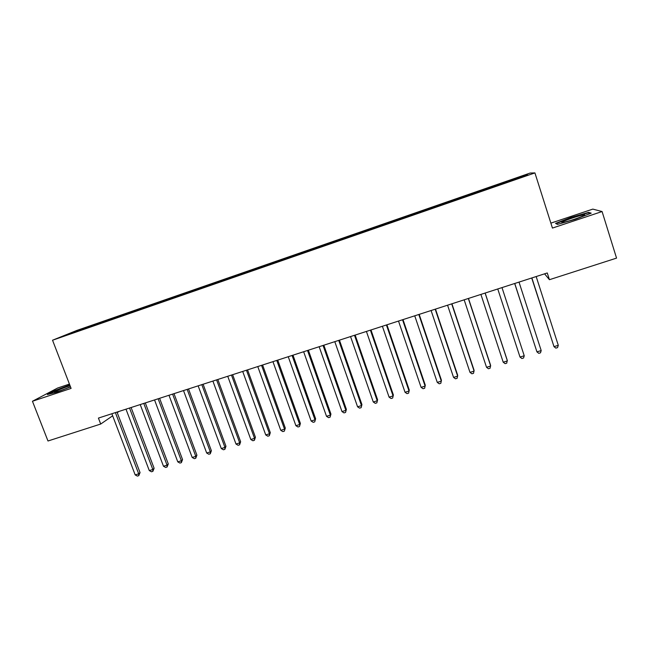 <?xml version="1.0" encoding="UTF-8"?>
<svg xmlns="http://www.w3.org/2000/svg" width="649" height="649" viewBox="0 0 649 649"><rect width="100%" height="100%" fill="white"/><g stroke="black" fill="none" stroke-linecap="round" stroke-linejoin="round"><path stroke-width="0.97" d="M69.435 384.078L57.607 388.029L32.45 401.26L47.985 440.996L100.709 424.04L112.65 415.814M530.152 173.04L76.882 330.414L52.537 340.222L534.922 172.91L530.152 173.04M534.922 172.91L552.437 228.075L602.085 211.542L592.829 209.108L550.871 223.134M525.552 175.692L525.901 174.938L507.137 181.306L91.736 325.506L91.971 326.123M525.901 174.938L527.726 174.938L508.743 181.671M240.3 274.065L240.357 274.641L238.986 275.257L508.711 181.533M240.454 274.746L77.604 331.25L64.543 335.647L91.736 325.506M544.568 273.829L549.427 279.703L547.269 272.961L98.421 418.086L100.709 424.04M97.812 323.526L97.788 324.24M103.321 321.612L103.313 322.188M111.62 318.732L111.604 319.454M117.169 316.809L117.161 317.385M125.517 313.913L125.517 314.627M131.106 311.974L131.106 312.55M139.519 309.054L139.519 309.768M145.141 307.099L145.149 307.699M153.61 304.162L153.626 304.876M159.273 302.191L159.297 302.823M167.807 299.23L167.831 299.943M173.51 297.25L173.534 297.915M182.101 294.273L182.134 294.979M187.845 292.277L187.886 292.975M196.493 289.276L196.542 289.981M202.285 287.264L202.326 287.978M210.998 284.238L211.047 284.952M216.823 282.218L216.88 282.932M225.592 279.175L225.657 279.881M231.466 277.131L231.531 277.845M246.214 272.012L246.287 272.726M255.114 268.929L255.179 269.497M261.068 266.861L261.149 267.566M270.033 263.745L270.106 264.321M276.028 261.669L276.125 262.374M285.057 258.537L285.138 259.105M291.101 256.436L291.198 257.142M300.187 253.28L300.276 253.848M306.279 251.171L306.393 251.877M315.438 247.991L315.536 248.559M321.563 245.857L321.693 246.563M330.795 242.661L330.901 243.229M336.969 240.519L337.099 241.217M346.258 237.291L346.371 237.858M352.48 235.133L352.626 235.838M361.842 231.88L361.964 232.447M368.105 229.705L368.267 230.411M377.54 226.428L377.669 226.996M383.851 224.238L384.021 224.943M393.359 220.944L393.497 221.512M399.711 218.737L399.889 219.435M409.284 215.411L409.438 215.979M415.693 213.188L415.879 213.886M425.338 209.838L425.493 210.406M431.788 207.599L431.991 208.297M441.507 204.232L441.677 204.792M448.013 201.969L448.224 202.666M457.805 198.57L457.975 199.138M464.351 196.298L464.579 196.996M474.216 192.875L474.451 193.572M480.82 190.587L481.006 191.147M490.758 187.131L491.001 187.829M497.41 184.827L497.613 185.387M507.421 181.347L507.68 182.044M117.234 412.659L119.035 411.417M602.085 211.542L616.55 258.115L549.427 279.703M32.45 401.26L71.098 388.394L52.537 340.222M89.57 326.382L89.554 326.966M74.992 332.012L74.562 331.598M557.475 224.4L575.452 219.257L591.207 213.156L588.586 212.369L570.909 217.472L555.552 223.394L557.475 224.4M69.767 384.946L54.832 390.576L47.361 394.535L56.788 392.142L70.538 386.942M507.137 181.306L507.404 182.142M490.579 187.058L490.847 187.886M464.343 196.16L464.611 196.988M474.143 192.761L474.411 193.58M448.102 201.798L448.37 202.618M431.983 207.396L432.258 208.207M415.985 212.953L416.26 213.756M400.108 218.462L400.376 219.265M384.346 223.937L384.614 224.741M368.697 229.365L368.965 230.168M353.161 234.76L353.429 235.555M337.74 240.114L338.015 240.901M322.431 245.427L322.707 246.214M307.228 250.701L307.504 251.488M292.139 255.941L292.415 256.72M277.155 261.141L277.431 261.92M262.285 266.301L262.561 267.08M247.512 271.428L247.788 272.207M232.853 276.523L233.121 277.269M218.291 281.577L218.543 282.274M203.835 286.598L204.07 287.247M189.476 291.579L189.711 292.212M175.222 296.528L175.457 297.161M161.066 301.444L161.301 302.069M147.007 306.32L147.242 306.953M133.045 311.171L133.28 311.796M119.181 315.982L119.416 316.607M105.406 320.76L105.641 321.385M588.797 213.067L588.586 212.369M531.718 277.983L553.995 346.639L531.872 277.934M558.286 345.325L557.548 347.604L555.836 348.124L553.995 346.639L558.286 345.325L536.171 276.547M514.681 283.499L536.934 351.863L514.746 283.475M541.193 350.565L540.487 352.821L538.792 353.34L536.934 351.863L541.193 350.565L519.013 282.096M501.993 287.596L524.23 355.757L520.011 357.047L497.759 288.967M524.23 355.757L523.565 357.997L521.877 358.516L520.011 357.047M564.127 222.201C570.682 220.936 587.775 214.722 584.262 214.892L582.275 215.184C574.689 216.717 556.72 223.475 563.178 222.38L564.127 222.201M557.678 224.343L556.201 223.572L571.079 217.821L588.205 212.888L590.282 213.513M70.068 385.709C63.886 387.615 53.664 391.842 54.508 392.166L55.092 392.166C58.816 391.306 63.943 389.505 70.473 386.78M48.91 394.138L55.23 390.787L69.889 385.263M485.103 293.056L507.396 360.917L503.21 362.199L480.901 294.419M485.168 293.04L507.194 360.073L506.764 363.132L505.092 363.643L503.21 362.199M468.335 298.483L490.693 366.028L486.531 367.302L464.165 299.83M468.481 298.435L490.563 365.168L490.092 368.234L488.437 368.737L486.531 367.302M451.704 303.862L474.111 371.106L469.99 372.372L447.567 305.2M451.923 303.789L474.062 370.222L473.551 373.289L471.904 373.792L469.99 372.372M435.195 309.2L457.659 376.144L453.562 377.402L431.09 310.522M435.487 309.102L457.683 375.244L457.131 378.31L455.493 378.813L453.562 377.402M418.816 314.489L441.328 381.15L437.264 382.391L414.735 315.812M419.181 314.376L441.425 380.225L440.833 383.291L439.211 383.794L437.264 382.391M402.55 319.754L425.119 386.106L421.087 387.348L398.51 321.06M402.997 319.608L425.29 385.173L424.657 388.24L423.051 388.735L421.087 387.348M386.415 324.971L409.032 391.039L405.033 392.264L382.399 326.269M386.926 324.8L409.276 390.081L408.602 393.148L407.004 393.643L405.033 392.264M409.276 390.081L408.602 393.148M370.401 330.146L393.067 395.931L389.092 397.147L366.417 331.436M370.985 329.96L393.375 394.957L392.669 398.024L391.079 398.51L389.092 397.147M393.375 394.957L392.669 398.024M354.5 335.29L377.223 400.782L373.272 401.991L350.549 336.563M355.157 335.079L377.596 399.792L376.85 402.859L375.276 403.345L373.272 401.991M377.596 399.792L376.85 402.859M338.721 340.384L361.485 405.601L357.575 406.801L334.795 341.658M339.443 340.157L361.931 404.587L361.144 407.661L359.587 408.14L357.575 406.801M361.931 404.587L361.144 407.661M323.064 345.455L345.868 410.379L341.982 411.571L319.162 346.712M323.851 345.195L346.379 409.357L345.56 412.431L344.011 412.902L341.982 411.571M346.379 409.357L345.56 412.431M307.512 350.476L330.365 415.133L326.512 416.309L303.651 351.726M308.372 350.2L330.941 414.086L330.09 417.161L328.548 417.631L326.512 416.309M330.941 414.086L330.09 417.161M292.082 355.465L314.984 419.838L311.147 421.014L288.245 356.707M292.999 355.173L315.617 418.783L314.733 421.858L313.199 422.329L311.147 421.014M315.617 418.783L314.733 421.858M276.766 360.422L299.7 424.519L295.903 425.687L272.953 361.655M277.748 360.106L300.406 423.448L299.481 426.523L297.964 426.985L295.903 425.687M300.406 423.448L299.481 426.523M261.555 365.338L284.538 429.167L280.766 430.319L257.775 366.563M262.602 364.998L285.3 428.072L284.343 431.147L282.834 431.609L280.766 430.319M285.3 428.072L284.343 431.147M246.466 370.222L269.481 433.775L265.733 434.927L242.702 371.431M247.569 369.857L270.308 432.672L269.481 433.775L269.311 435.747L267.818 436.201L265.733 434.927M270.308 432.672L269.311 435.747M231.474 375.065L254.53 438.351L250.814 439.495L227.742 376.274M232.642 374.684L255.422 437.231L254.53 438.351L254.392 440.306L252.907 440.76L250.814 439.495M255.422 437.231L254.392 440.306M216.596 379.876L239.692 442.902L235.993 444.03L212.896 381.077M217.829 379.478L240.633 441.758L239.692 442.902L239.578 444.841L238.102 445.287L235.993 444.03M240.633 441.758L239.578 444.841M201.823 384.654L224.952 447.412L221.285 448.54L198.148 385.839M203.113 384.232L225.957 446.261L224.952 447.412L224.87 449.335L223.402 449.781L221.285 448.54M225.957 446.261L224.87 449.335M187.163 389.392L210.325 451.891L206.682 453.01L183.513 390.576M188.51 388.954L211.387 450.722L210.325 451.891L210.268 453.805L208.808 454.243L206.682 453.01M211.387 450.722L210.268 453.805M172.602 394.105L195.795 456.344L192.177 457.448L168.975 395.273M174.005 393.651L196.915 455.16L195.795 456.344L195.763 458.235L194.319 458.681L192.177 457.448M196.915 455.16L195.763 458.235M158.145 398.778L181.371 460.758L177.777 461.861L154.543 399.938M159.605 398.299L182.547 459.565L181.371 460.758L181.363 462.64L179.927 463.078L177.777 461.861M182.547 459.565L181.363 462.64M143.786 403.418L167.044 465.146L163.483 466.242L140.216 404.57M145.303 402.924L168.286 463.938L167.044 465.146L167.069 467.012L165.641 467.45L163.483 466.242M168.286 463.938L167.069 467.012M129.532 408.026L152.823 469.503L149.286 470.59L125.987 409.17M131.106 407.515L154.113 468.278L152.823 469.503L152.872 471.352L151.452 471.782L149.286 470.59M154.113 468.278L152.872 471.352M115.384 412.602L138.699 473.827L135.187 474.906L111.863 413.738M117.015 412.074L140.046 472.586L138.699 473.827L138.772 475.66L137.369 476.09L135.187 474.906M140.046 472.586L138.772 475.66M583.419 215.825L584.262 214.892"/></g></svg>
